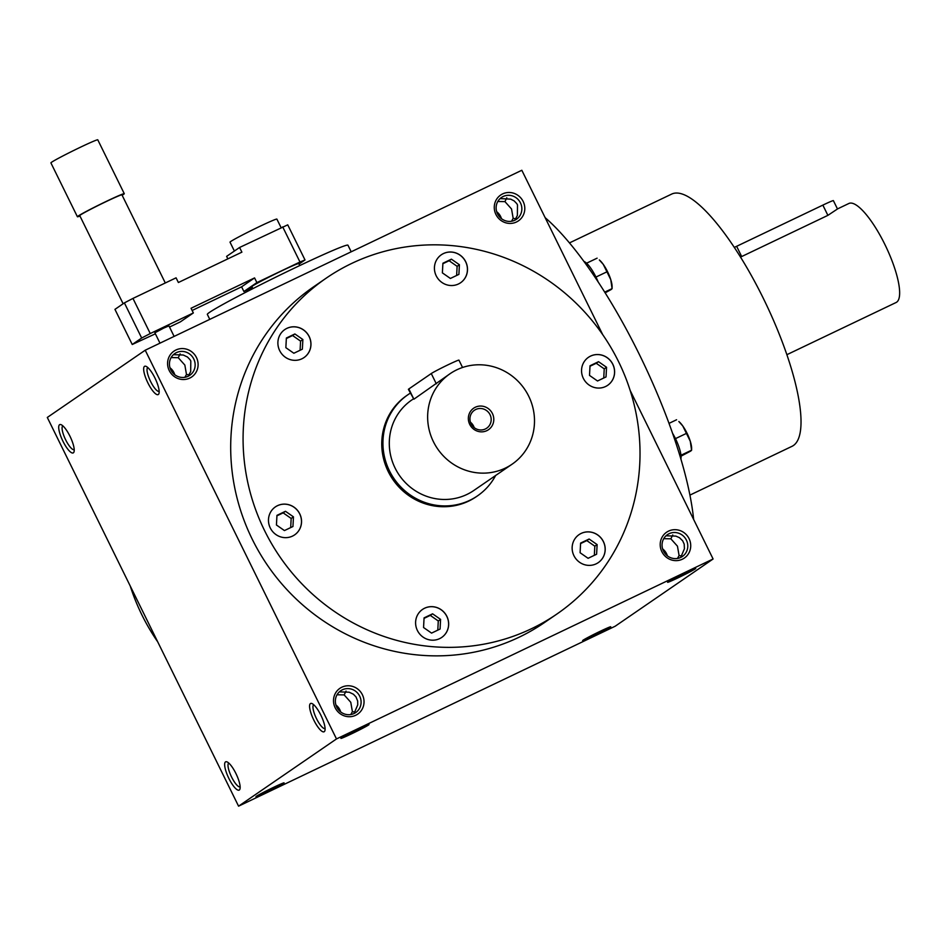 <?xml version="1.0" encoding="UTF-8"?>
<svg xmlns="http://www.w3.org/2000/svg" width="946" height="946" viewBox="0 0 946 946"><rect width="100%" height="100%" fill="white"/><g stroke="black" fill="none" stroke-linecap="round" stroke-linejoin="round"><path stroke-width="1.42" d="M130.241 586.012A203.733 195.94 55.5 0 0 141.888 614.9A203.733 195.94 55.5 0 0 157.686 641.802M145.223 350.209L336.492 738.932L238.569 806.169L47.3 417.458L145.223 350.209L521.825 170.268L602.708 334.648M630.154 390.426L713.095 558.991L615.172 626.228L238.569 806.169M228.849 778.381A15.668 4.245 -115.5 0 0 239.953 789.011A15.668 4.245 -115.5 0 0 236.216 774.124A15.668 4.245 -115.5 0 0 226.981 761.873A15.668 4.245 -115.5 0 0 228.849 778.381M320.871 715.2A15.668 4.245 64.5 0 1 324.892 730.679A15.668 4.245 64.5 0 1 313.504 719.457A15.668 4.245 64.5 0 1 311.932 703.54A15.668 4.245 64.5 0 1 320.871 715.2M62.921 441.191A15.668 4.245 -115.5 0 0 74.025 451.81A15.668 4.245 -115.5 0 0 70.3 436.922A15.668 4.245 -115.5 0 0 61.052 424.671A15.668 4.245 -115.5 0 0 62.921 441.191M154.943 377.998A15.668 4.245 64.5 0 1 158.975 393.477A15.668 4.245 64.5 0 1 147.576 382.255A15.668 4.245 64.5 0 1 146.003 366.339A15.668 4.245 64.5 0 1 154.943 377.998M283.623 783.288A15.668 0.639 153.8 0 0 284.06 782.85A15.668 0.639 153.8 0 0 269.728 789.212A15.668 0.639 153.8 0 0 255.952 796.686A15.668 0.639 153.8 0 0 268.085 791.447A15.668 0.639 153.8 0 0 283.623 783.288M341.352 737.963A15.668 0.639 -26.2 0 1 356.323 730.087A15.668 0.639 -26.2 0 1 368.999 724.53A15.668 0.639 -26.2 0 1 355.247 732.038A15.668 0.639 -26.2 0 1 340.903 738.353A15.668 0.639 -26.2 0 1 341.352 737.963M610.312 627.186A15.668 0.639 153.8 0 0 610.738 626.76A15.668 0.639 153.8 0 0 596.418 633.122A15.668 0.639 153.8 0 0 582.641 640.584A15.668 0.639 153.8 0 0 594.774 635.357A15.668 0.639 153.8 0 0 610.312 627.186M668.042 581.873A15.668 0.639 -26.2 0 1 683.012 573.986A15.668 0.639 -26.2 0 1 695.688 568.428A15.668 0.639 -26.2 0 1 681.936 575.948A15.668 0.639 -26.2 0 1 667.592 582.251A15.668 0.639 -26.2 0 1 668.042 581.873M713.095 558.991L336.492 738.932M523.15 201.451A15.668 15.077 -124.5 0 1 508.723 223.374A15.668 15.077 -124.5 0 1 496.745 199.038A15.668 15.077 -124.5 0 1 523.15 201.451M196.461 357.541A15.668 15.077 -124.5 0 1 182.034 379.464A15.668 15.077 -124.5 0 1 170.055 355.128A15.668 15.077 -124.5 0 1 196.461 357.541M689.078 538.652A15.668 15.077 -124.5 0 1 674.652 560.576A15.668 15.077 -124.5 0 1 662.673 536.24A15.668 15.077 -124.5 0 1 689.078 538.652M362.389 694.742A15.668 15.077 -124.5 0 1 347.962 716.666A15.668 15.077 -124.5 0 1 335.984 692.33A15.668 15.077 -124.5 0 1 362.389 694.742M556.875 614.049L544.482 622.551A203.733 195.94 -124.5 0 1 252.204 539.149A203.733 195.94 -124.5 0 1 313.836 286.65L326.216 278.148A203.733 195.94 55.5 0 0 264.596 530.647A203.733 195.94 55.5 0 0 556.875 614.049A203.733 195.94 55.5 0 0 603.075 335.18A203.733 195.94 55.5 0 0 326.216 278.148M500.115 198.577L510.722 199.145L514.175 200.93L516.753 203.603L517.497 204.88L517.379 215.452L514.837 220.158M515.948 218.857L513.17 218.349L511.538 208.983L504.939 201.616L506.808 197.761M504.939 201.616L497.809 201.486M513.17 218.349L511.597 221.187M666.031 535.779L675.87 536.11L679.465 537.695L682.681 540.805L684.195 544.175L684.431 548.751L680.753 557.36M681.877 556.059L679.086 555.55L677.454 546.173L670.856 538.818L663.725 538.676M672.736 534.963L670.856 538.818M228.766 763.067A13.197 3.571 -115.5 0 0 231.557 776.973A13.197 3.571 -115.5 0 0 240.142 786.871M339.342 691.869L349.18 692.212L353.402 694.222L355.992 696.906L357.671 700.998L357.742 704.841L354.064 713.45M355.188 712.149L352.397 711.64L350.765 702.275L344.167 694.908L337.036 694.778M346.047 691.053L344.167 694.908M325.093 728.55A13.197 3.571 64.5 0 1 316.26 718.144A13.197 3.571 64.5 0 1 313.705 704.735M62.838 425.866A13.197 3.571 -115.5 0 0 65.629 439.772A13.197 3.571 -115.5 0 0 74.214 449.669M159.165 391.348A13.197 3.571 64.5 0 1 150.331 380.942A13.197 3.571 64.5 0 1 147.789 367.533M352.397 711.64L350.824 714.49M679.086 555.55L677.513 558.388M477.47 495.881L476.287 496.697A61.384 59.03 -124.5 0 1 392.886 479.516A61.384 59.03 -124.5 0 1 406.804 395.499L407.986 394.683A61.384 59.03 55.5 0 0 394.056 478.7A61.384 59.03 55.5 0 0 477.47 495.881A61.384 59.03 55.5 0 0 495.621 475.507M693.631 519.425A203.733 55.187 -115.5 0 0 545.121 217.627M689.93 495.101L792.086 446.287A139.736 37.852 -115.5 0 0 766 303.879A139.736 37.852 -115.5 0 0 671.601 194.119L569.445 242.921M597.198 388.002A16.981 16.33 55.5 0 0 607.699 385.294A16.981 16.33 55.5 0 0 611.542 362.058A16.981 16.33 55.5 0 0 588.471 357.304A16.981 16.33 55.5 0 0 582.204 375.396A16.981 16.33 55.5 0 0 597.198 388.002M464.817 278.431A16.981 16.33 55.5 0 0 462.405 257.087A16.981 16.33 55.5 0 0 441.356 254.77A16.981 16.33 55.5 0 0 437.501 278.018A16.981 16.33 55.5 0 0 460.572 282.759A16.981 16.33 55.5 0 0 464.817 278.431M309.176 336.516A16.981 16.33 55.5 0 0 284.817 329.563A16.981 16.33 55.5 0 0 280.962 352.811A16.981 16.33 55.5 0 0 304.033 357.564A16.981 16.33 55.5 0 0 309.176 336.516M285.893 504.183A16.981 16.33 55.5 0 0 275.392 506.89A16.981 16.33 55.5 0 0 271.549 530.138A16.981 16.33 55.5 0 0 294.62 534.88A16.981 16.33 55.5 0 0 300.887 516.788A16.981 16.33 55.5 0 0 285.893 504.183M418.274 613.765A16.981 16.33 55.5 0 0 420.686 635.097A16.981 16.33 55.5 0 0 441.747 637.415A16.981 16.33 55.5 0 0 445.59 614.179A16.981 16.33 55.5 0 0 422.519 609.425A16.981 16.33 55.5 0 0 418.274 613.765M573.926 555.669A16.981 16.33 55.5 0 0 598.274 562.622A16.981 16.33 55.5 0 0 602.129 539.386A16.981 16.33 55.5 0 0 579.058 534.632A16.981 16.33 55.5 0 0 573.926 555.669M598.25 562.645A16.981 16.33 55.5 0 0 602.07 539.421A16.981 16.33 55.5 0 0 579.035 534.644M594.336 555.326L594.821 546.173L586.827 540.604L580.584 543.583M597.127 544.6L596.607 554.238L588.093 558.306L580.099 552.736L580.608 543.087L589.122 539.019L597.127 544.6L594.821 546.173M603.749 377.998L604.234 368.857L596.24 363.276L589.997 366.256M606.54 367.273L606.031 376.922L597.517 380.99L589.512 375.408L590.02 365.759L598.534 361.691L606.54 367.273L604.234 368.857M596.24 363.276L598.534 361.691M456.634 275.475L457.119 266.323L449.114 260.741L442.882 263.721M451.419 259.169L459.413 264.738L458.905 274.387L450.391 278.455L442.385 272.874L442.905 263.236L451.419 259.169L449.114 260.741M457.119 266.323L459.413 264.738M300.095 350.268L300.58 341.116L292.574 335.534L286.342 338.526M286.366 338.029L294.88 333.962L302.874 339.531L302.365 349.18L293.851 353.248L285.858 347.679L286.366 338.029M292.574 335.534L294.88 333.962M300.58 341.116L302.874 339.531M290.682 527.596L291.167 518.443L283.161 512.862L276.918 515.842M276.433 524.995L276.953 515.357L285.467 511.289L293.461 516.859L292.953 526.508L284.439 530.576L276.433 524.995M283.161 512.862L285.467 511.289M291.167 518.443L293.461 516.859M437.797 630.119L438.282 620.978L430.288 615.397L424.045 618.377M431.565 633.111L423.56 627.529L424.068 617.88L432.582 613.812L440.588 619.394L440.079 629.043L431.565 633.111M430.288 615.397L432.582 613.812M438.282 620.978L440.588 619.394M586.827 540.604L589.122 539.019M496.685 211.691A13.197 12.688 -124.5 0 1 501.439 218.609M520.442 202.858A13.197 12.688 -124.5 0 1 498.518 215.522A13.197 12.688 -124.5 0 1 501.51 197.454A13.197 12.688 -124.5 0 1 520.442 202.858M169.996 367.781A13.197 12.688 -124.5 0 1 174.75 374.699M189.259 374.947L186.48 374.45L184.848 365.073L178.25 357.706L171.12 357.576M186.48 374.45L184.908 377.288M193.753 358.96A13.197 12.688 -124.5 0 1 171.829 371.612A13.197 12.688 -124.5 0 1 174.821 353.556A13.197 12.688 -124.5 0 1 193.753 358.96M662.614 548.893A13.197 12.688 -124.5 0 1 667.356 555.81M686.37 540.06A13.197 12.688 -124.5 0 1 664.447 552.724A13.197 12.688 -124.5 0 1 667.438 534.656A13.197 12.688 -124.5 0 1 686.37 540.06M335.925 704.983A13.197 12.688 -124.5 0 1 340.678 711.9M359.681 696.15A13.197 12.688 -124.5 0 1 337.757 708.814A13.197 12.688 -124.5 0 1 340.749 690.746A13.197 12.688 -124.5 0 1 359.681 696.15M173.425 354.667L183.252 355.01L187.485 357.02L190.063 359.705L190.808 360.982L190.69 371.553L188.148 376.248M178.25 357.706L180.118 353.851M607.663 385.318A16.981 16.33 55.5 0 0 611.483 362.093A16.981 16.33 55.5 0 0 588.447 357.328M460.548 282.783A16.981 16.33 55.5 0 0 464.758 278.467A16.981 16.33 55.5 0 0 462.358 257.146A16.981 16.33 55.5 0 0 441.321 254.793M304.009 357.576A16.981 16.33 55.5 0 0 309.117 336.563A16.981 16.33 55.5 0 0 284.781 329.586M294.584 534.904A16.981 16.33 55.5 0 0 300.828 516.812A16.981 16.33 55.5 0 0 285.834 504.23A16.981 16.33 55.5 0 0 275.369 506.914M441.711 637.438A16.981 16.33 55.5 0 0 445.531 614.214A16.981 16.33 55.5 0 0 422.495 609.449M734.285 247.45A15.668 0.639 -26.2 0 1 736.638 246.303L822.854 205.116A15.668 0.639 -26.2 0 1 833.379 200.623L837.482 208.971L827.892 215.357L740.493 257.111M837.47 208.936L848.846 203.496A54.856 14.864 64.5 0 1 885.905 246.587A54.856 14.864 64.5 0 1 896.146 302.484L786.906 354.679M604.683 292.148L612.086 288.613L610.761 279.614L603.276 264.395L599.326 259.949A16.981 4.6 64.5 0 1 603.276 264.395A16.981 4.6 64.5 0 1 610.761 279.614A16.981 4.6 64.5 0 1 612.109 286.697L612.097 288.672L611.187 289.511L605.133 292.858M583.883 261.415A20.895 5.664 64.5 0 1 595.933 277.012A20.895 5.664 64.5 0 1 598.203 282.05M595.956 277.06L606.812 271.88M586.555 263.213L597.103 258.175M680.978 455.263L691.585 450.19L690.261 441.191L682.776 425.972L678.838 421.514A16.981 4.6 64.5 0 1 682.776 425.972A16.981 4.6 64.5 0 1 690.261 441.191A16.981 4.6 64.5 0 1 691.621 448.274L691.597 450.249L690.686 451.088L681.049 456.149M672.606 433.351A20.895 5.664 64.5 0 1 675.444 438.589A20.895 5.664 64.5 0 1 680.884 458.94M675.468 438.637L686.311 433.457M669.023 423.37L676.603 419.752M474.206 427.698A10.938 10.524 55.5 0 0 470.446 422.223M490.087 414.75A10.938 10.524 55.5 0 0 474.395 410.268A10.938 10.524 55.5 0 0 471.924 425.239A10.938 10.524 55.5 0 0 490.087 414.75M408.849 388.948L413.887 399.2L408.4 389.362A15.668 0.639 -26.2 0 1 408.849 388.948L431.27 373.552A15.668 0.639 -26.2 0 1 446.524 365.534A15.668 0.639 -26.2 0 1 458.94 360.13L462.547 367.474M528.708 396.197A54.856 52.751 55.5 0 0 450.024 373.741A54.856 52.751 55.5 0 0 437.584 448.818A54.856 52.751 55.5 0 0 512.117 464.179A54.856 52.751 55.5 0 0 528.708 396.197M413.166 399.046L411.676 400.063A54.856 52.751 55.5 0 0 399.236 475.14A54.856 52.751 55.5 0 0 473.78 490.501L512.117 464.179M413.887 399.2L450.024 373.741M492.417 413.532A13.055 12.558 55.5 0 0 470.41 411.522A13.055 12.558 55.5 0 0 480.391 431.802A13.055 12.558 55.5 0 0 492.417 413.532M410.28 393.181A61.384 59.03 55.5 0 0 407.986 394.683M227.844 258.873L226.614 256.378L239.598 247.474L287.738 224.841L305.014 259.961L299.019 264.088M282.7 226.874L299.977 262.007L305.014 259.961M252.878 288.625L251.908 286.662A26.121 1.064 -26.2 0 1 281.246 271.076A26.121 1.064 -26.2 0 1 298.782 263.603L299.752 265.566M252.31 287.489L243.902 291.51L256.874 282.594L299.977 262.007M155.381 333.808L132.239 344.498L114.951 309.366L124.387 302.886L132.96 298.416L176.074 277.828L178.38 282.511L241.892 252.156L239.598 247.474M132.239 344.498L141.675 338.018L150.248 333.548L193.351 312.949L180.379 321.865L169.523 327.044M159.98 343.161L154.884 332.791L163.682 328.108L168.944 325.873L174.123 336.409M193.351 312.949L191.045 308.266L254.569 277.911L241.597 286.827L243.902 291.51M256.874 282.594L254.569 277.911M132.96 298.416L150.248 333.548M165.302 282.972L121.939 194.841A23.508 0.958 153.8 0 0 106.153 201.581A23.508 0.958 153.8 0 0 79.748 215.605L123.122 303.761M122.14 195.254A26.121 1.064 153.8 0 0 124.281 193.694A26.121 1.064 153.8 0 0 106.744 201.167A26.121 1.064 153.8 0 0 77.406 216.752A26.121 1.064 153.8 0 0 79.949 216.019M124.281 193.694L97.781 139.831A26.121 1.064 153.8 0 0 80.233 147.316A26.121 1.064 153.8 0 0 50.907 162.889L77.406 216.752M192.133 310.465L241.597 286.827M124.387 302.886L141.675 338.018M281.092 227.643L276.882 219.105A26.121 1.064 153.8 0 0 259.346 226.591A26.121 1.064 153.8 0 0 230.02 242.164L234.383 251.045M351.191 251.802L347.962 245.215A78.364 3.205 153.8 0 0 295.341 267.659A78.364 3.205 153.8 0 0 207.34 314.403L209.776 319.37M736.638 246.303L741.688 256.555M822.854 205.116L827.892 215.357M431.27 373.552L436.307 383.804"/></g></svg>
